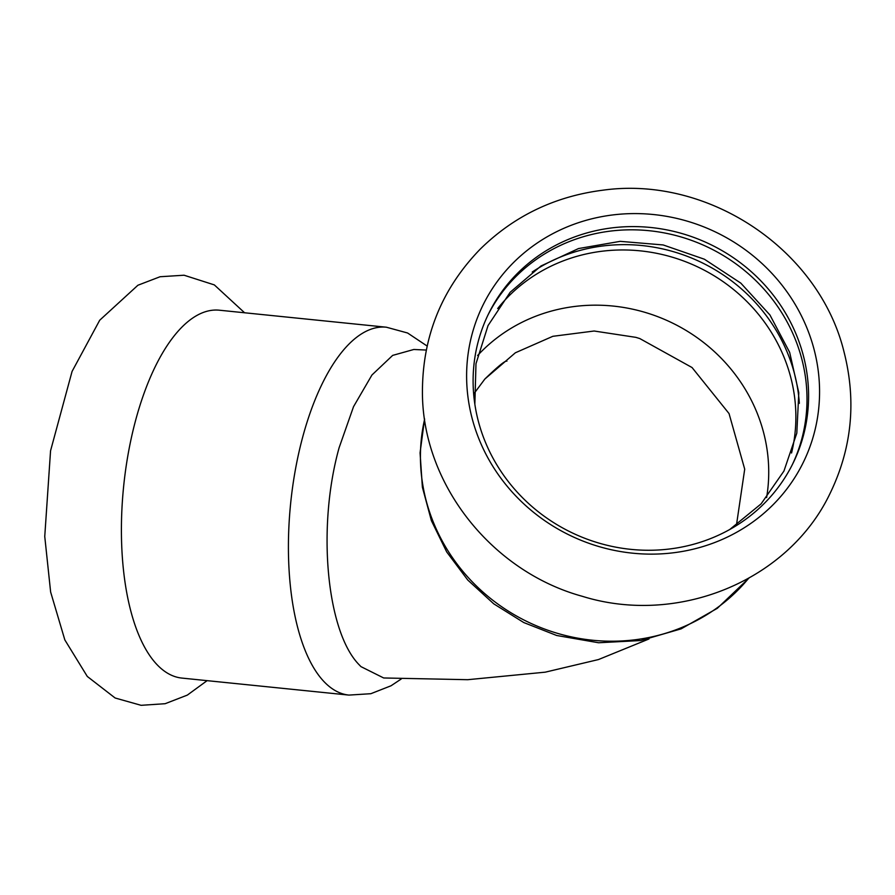 <?xml version="1.0" encoding="UTF-8"?>
<svg xmlns="http://www.w3.org/2000/svg" width="895" height="895" viewBox="0 0 895 895"><rect width="100%" height="100%" fill="white"/><g stroke="black" fill="none" stroke-linecap="round" stroke-linejoin="round"><path stroke-width="1.34" d="M814.092 433.583A178.418 168.238 -153.8 0 1 599.46 546.711A178.418 168.238 -153.8 0 1 472.09 334.137A178.418 168.238 -153.8 0 1 686.722 221.009A178.418 168.238 -153.8 0 1 814.092 433.583M799.347 403.354A169.58 159.914 26.2 0 0 702.519 262.973A169.58 159.914 26.2 0 0 532.223 272.035M487.876 315.23A169.58 159.914 -153.8 0 1 696.399 242.221A169.58 159.914 -153.8 0 1 801.797 438.919A169.58 159.914 -153.8 0 1 792.232 464.852M478.31 341.174A169.58 159.914 -153.8 0 1 488.659 313.608A169.58 159.914 -153.8 0 1 697.093 238.652A169.58 159.914 -153.8 0 1 803.386 435.686A169.58 159.914 -153.8 0 1 793.026 463.241A169.58 159.914 -153.8 0 1 584.592 538.208A169.58 159.914 -153.8 0 1 478.31 341.174M386.383 327.212A184.896 77.406 -84.2 0 0 302.566 437.554A184.896 77.406 -84.2 0 0 322.435 679.909A184.896 77.406 -84.2 0 0 348.927 695.091L181.92 678.086A184.896 77.406 -84.2 0 1 155.428 662.904A184.896 77.406 -84.2 0 1 135.559 420.549A184.896 77.406 -84.2 0 1 219.376 310.207L386.383 327.212L407.583 332.996L427.128 346.041M474.07 393.509L484.844 379.044L515.375 352.775L552.841 336.307L594.146 331.016L635.897 337.359L639.824 338.578L692.048 367.532L729.045 413.568L744.707 469.159L736.451 525.152M426.288 350.057L413.803 349.486L392.659 355.393L371.951 374.994L353.547 406.643L339.149 447.612C316.662 527.905 326.809 632.262 359.275 664.884L360.942 666.618L383.686 677.974L467.716 679.697L545.245 672.167L598.464 659.559L648.998 638.963M477.617 355.505A167.231 157.688 -153.8 0 1 644.221 312.131A167.231 157.688 -153.8 0 1 766.601 497.575M748.511 578.45A184.896 174.346 -153.8 0 1 558.1 633.526A184.896 174.346 -153.8 0 1 424.622 419.218M497.676 308.54A167.231 157.688 -153.8 0 1 700.035 268.041A167.231 157.688 -153.8 0 1 791.549 453.004M582.276 596.294C677.907 626.075 788.517 580.889 830.146 493.246C851.895 448.272 856.549 401.228 844.074 352.104C819.272 249.683 708.393 175.454 603.006 190.176C554.956 196.262 514.01 215.93 480.19 249.168C441.839 288.761 422.585 336.207 422.429 391.518C422.004 483.401 491.277 571.323 582.276 596.294M729.682 529.549L761.086 503.885L783.942 471.038L796.807 433.169L798.799 392.726L789.67 352.384L769.924 314.962L740.814 283.122L704.376 259.214L663.173 244.95L620.19 241.348L578.494 248.564L540.983 265.983L510.172 292.251L488.043 325.567L475.983 363.728L474.853 404.272M207.125 680.647L187.312 695.113L165.139 703.705L141.108 705.316L115.131 697.999L87.296 676.452L64.843 639.925L50.635 592.02L44.75 536.474L50.556 450.789L72.07 371.425L99.714 320.22L137.919 285.236L160.093 276.734L184.079 275.224L214.33 284.901L244.581 312.769M748.791 578.293L717.32 608.309L681.117 628.861L640.809 640.529L598.587 642.755L556.668 635.484L523.765 622.551L493.772 603.845L467.772 580.038L446.717 551.969L431.39 520.655L422.384 487.216L420.068 452.87L424.577 418.905M348.927 695.091L370.854 693.703L391.025 685.783L401.206 679.014M506.906 361.166L506.906 361.166C505.406 360.316 498.056 366.279 484.844 379.044"/></g></svg>
